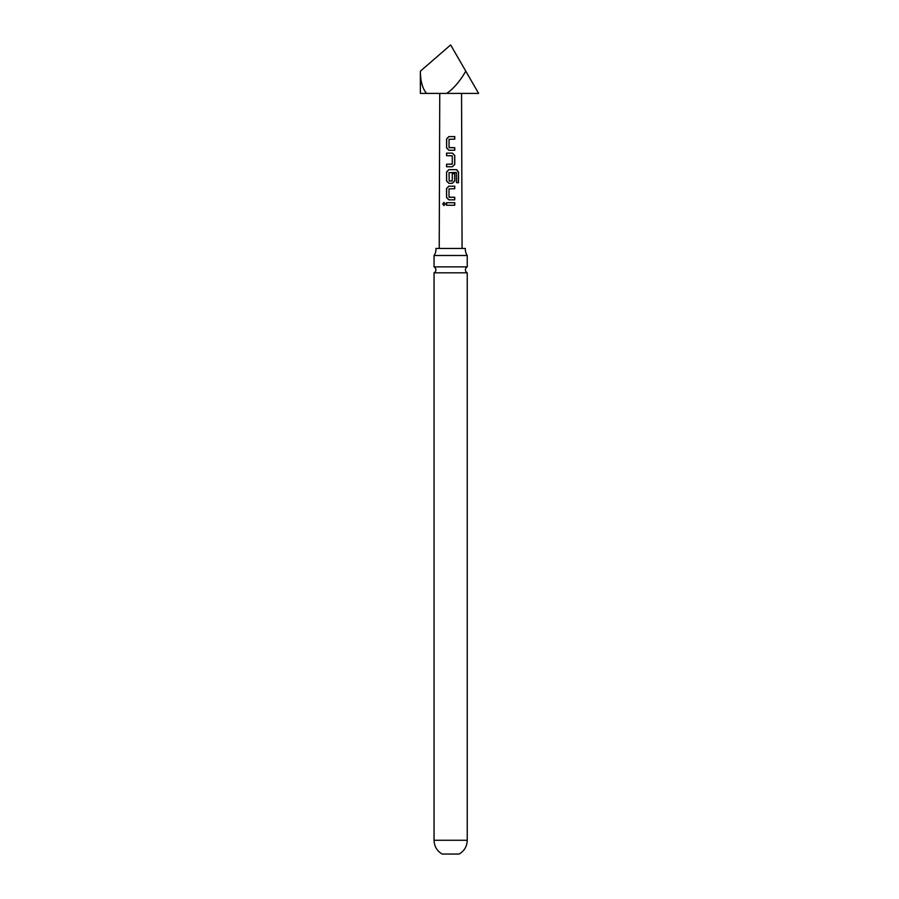 <?xml version="1.0" encoding="UTF-8"?>
<svg xmlns="http://www.w3.org/2000/svg" width="899" height="899" viewBox="0 0 899 899"><rect width="100%" height="100%" fill="white"/><g stroke="black" fill="none" stroke-linecap="round" stroke-linejoin="round"><path stroke-width="1.35" d="M442.713 203.994L443.949 202.41L445.297 203.983L443.926 205.568L442.713 203.994M443.994 205.556L442.881 203.994L444.027 202.41M434.06 255.496L467.244 255.496A10.957 10.957 0 0 1 465.367 248.439L435.936 248.439A10.957 10.957 0 0 1 434.06 255.496L434.06 266.879L467.244 266.879A3.315 3.315 0 0 0 467.244 272.813L434.06 272.813L434.06 840.273C434.273 846.341 436.97 850.926 442.173 854.05L459.131 854.05C464.334 850.926 467.042 846.341 467.244 840.273L434.06 840.273M434.06 266.879A3.315 3.315 0 0 1 434.06 272.813M448.904 150.234L446.646 147.852L446.657 138.952L448.916 136.581L454.77 136.581L454.77 139.131L449.039 139.289L449.039 147.515L454.759 147.694L454.759 150.234L448.871 150.234L446.556 147.852L446.567 138.952L448.871 136.581L454.68 136.581L454.68 139.131M449.242 147.683L454.669 147.694L454.669 150.234M446.646 155.662L446.646 153.111L452.388 153.111L454.669 155.493L454.669 164.393L452.388 166.764M446.634 166.764L446.634 164.225L452.264 164.045L452.264 155.83L446.556 155.651L446.556 153.111L452.433 153.111L454.759 155.493L454.759 164.393L452.422 166.764L446.545 166.764L446.556 164.225L452.096 164.225M448.893 183.295L446.634 180.924L446.634 172.024L448.859 169.641L456.658 169.653L458.512 172.035L458.512 182.722L456.512 182.711L456.377 172.473L449.028 172.63L449.197 181.025L452.253 180.856L452.253 173.631L454.748 173.631L454.748 180.924L452.422 183.295L448.848 183.295L446.545 180.924L446.545 172.024L448.859 169.641L456.535 169.653L458.344 172.035L458.344 182.722M449.23 181.025L452.085 181.036M452.219 173.631L454.669 173.631L454.658 180.924L452.377 183.295M448.882 199.825L446.623 197.454L446.623 188.554L448.882 186.183L454.748 186.183L454.748 188.723L449.017 188.891L449.017 197.117L454.748 197.286L454.737 199.836L448.837 199.825L446.533 197.454L446.533 188.554L448.848 186.183L454.658 186.183L454.658 188.723M449.185 197.286L454.658 197.286L454.658 199.836M446.612 205.253L446.623 202.713L454.737 202.713L454.737 205.264L446.533 205.253L446.533 202.713L454.658 202.713L454.647 205.264M478.628 93.395L465.794 71.178C459.85 81.36 453.489 88.765 446.713 93.395L478.628 93.395M420.372 71.178L420.372 93.395L426.62 93.395C422.519 88.765 420.44 81.36 420.372 71.178L450.657 44.95L465.794 71.178M446.713 93.395L426.62 93.395M439.757 93.395L439.229 248.439M461.558 93.395L462.075 248.439M467.244 272.813L467.244 840.273M467.244 255.496L467.244 266.879"/></g></svg>
